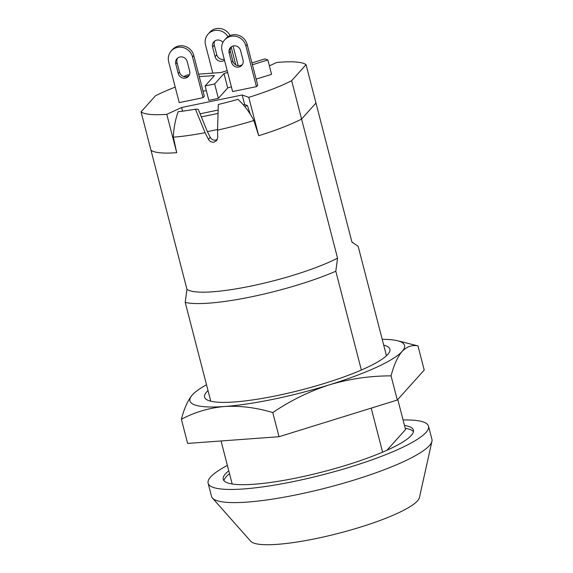 <?xml version="1.0" encoding="UTF-8"?>
<svg xmlns="http://www.w3.org/2000/svg" width="573" height="573" viewBox="0 0 573 573"><rect width="100%" height="100%" fill="white"/><g stroke="black" fill="none" stroke-linecap="round" stroke-linejoin="round"><path stroke-width="0.86" d="M217.296 139.547L215.82 140.12C213.385 140.457 211.523 139.526 210.248 137.319L207.419 131.711L198.222 109.264L195.45 109.199A80.191 14.475 165.5 0 1 178.131 111.714C175.302 119.786 173.712 128.273 173.361 137.176A86.638 15.643 165.5 0 0 205.091 132.692L208.443 139.332L210.248 137.319M361.355 370.036L335.807 271.23L337.547 258.165L301.577 119.069A86.638 15.643 165.5 0 1 258.688 135.722L253.86 120.516A86.638 15.643 165.5 0 1 217.539 130.114L217.733 137.413L216.544 140.686L214.023 142.133C211.58 142.462 209.725 141.531 208.443 139.332M175.223 87.125A86.638 15.643 -14.5 0 0 155.455 95.82L141.058 111.857A86.638 15.643 -14.5 0 0 166.793 114.314L176.72 152.69A86.638 15.643 165.5 0 1 150.986 150.233A86.638 15.643 -14.5 0 0 176.72 152.69L173.361 137.176M141.058 111.857L186.956 289.329L185.208 302.394L210.764 401.2M337.547 258.165A86.638 15.643 165.5 0 1 251.239 286.02A86.638 15.643 165.5 0 1 186.956 289.329M253.86 120.516C249.814 112.53 244.521 105.461 237.996 99.33A80.191 14.475 165.5 0 1 218.327 104.465L217.539 130.114M166.793 114.314L181.641 107.502L242.171 94.975L248.768 97.353L258.688 135.722A86.638 15.643 -14.5 0 0 301.577 119.069L315.974 103.025L351.944 242.121L358.154 246.318L386.46 355.761M195.45 109.199L205.091 132.692M397.777 399.517L405.541 429.542L386.968 450.242M335.807 271.23A95.705 17.276 165.5 0 1 185.208 302.394M382.592 452.154L371.211 408.126M221.049 440.974L232.18 483.992M223.936 480.647A98.219 17.734 165.5 0 1 226.134 476.815A98.219 17.734 165.5 0 1 229.522 473.728M404.466 425.41A98.219 17.734 165.5 0 1 413.412 430.108A98.219 17.734 165.5 0 1 411.256 435.473A98.219 17.734 165.5 0 1 310.143 474.974A98.219 17.734 165.5 0 1 223.234 479.293A98.219 17.734 165.5 0 1 225.39 473.935A98.219 17.734 165.5 0 1 228.777 470.848M403.063 419.973A113.834 20.549 165.5 0 1 428.532 426.205A113.834 20.549 165.5 0 1 426.026 432.414A113.834 20.549 165.5 0 1 308.847 478.19A113.834 20.549 165.5 0 1 208.114 483.204A113.834 20.549 165.5 0 1 210.62 476.994A113.834 20.549 165.5 0 1 227.366 465.405M428.532 426.205L431.935 439.348A113.834 20.549 165.5 0 1 431.942 441.296A113.834 20.549 165.5 0 1 429.428 445.565A113.834 20.549 165.5 0 1 317.306 490.144A113.834 20.549 165.5 0 1 212.454 498.059A113.834 20.549 165.5 0 1 211.516 496.354L208.114 483.204M431.942 441.296L419.415 497.608A87.497 15.793 165.5 0 1 417.481 500.888A87.497 15.793 165.5 0 1 331.301 535.146A87.497 15.793 165.5 0 1 250.709 541.234L212.454 498.059M405.211 428.289A98.219 17.734 165.5 0 1 413.455 431.634M233.361 45.94A6.045 5.737 -138.1 0 0 229.128 52.874L231.607 62.471A6.045 5.737 -138.1 0 0 241.827 65.322A6.045 5.737 -138.1 0 0 243.045 60.101L240.567 50.51A6.045 5.737 -138.1 0 0 233.361 45.94M231.048 47.007A6.045 5.737 -138.1 0 0 230.396 51.463L232.882 61.053A6.045 5.737 -138.1 0 0 242.4 64.556M256.439 86.638L257.707 85.227L247.164 44.458A12.592 11.954 -138.1 0 0 232.151 34.932A12.592 11.954 -138.1 0 0 225.877 38.513L224.609 39.924A12.592 11.954 -138.1 0 0 222.066 50.804L232.609 91.573L256.439 86.638L245.896 45.869A12.592 11.954 -138.1 0 0 230.876 36.343A12.592 11.954 -138.1 0 0 224.609 39.924M175.753 63.925A6.045 5.737 41.9 0 1 179.986 56.985A6.045 5.737 41.9 0 1 187.192 61.555L189.67 71.152A6.045 5.737 41.9 0 1 182.629 77.985A6.045 5.737 41.9 0 1 178.232 73.516L175.753 63.925L177.021 62.507A6.045 5.737 41.9 0 1 177.673 58.052M171.234 50.976L172.502 49.557A12.592 11.954 41.9 0 1 178.776 45.976A12.592 11.954 41.9 0 1 193.789 55.502L204.332 96.271L203.064 97.689L179.234 102.617L168.691 61.848A12.592 11.954 41.9 0 1 171.234 50.976A12.592 11.954 41.9 0 1 177.501 47.394A12.592 11.954 41.9 0 1 192.521 56.913L203.064 97.689M224.509 60.244A6.045 5.737 41.9 0 1 215.09 56.663L212.604 47.072A6.045 5.737 41.9 0 1 222.911 42.416M224.258 59.284A6.045 5.737 41.9 0 1 216.78 54.772L214.302 45.181A6.045 5.737 41.9 0 1 214.782 41.005M212.812 73.108L205.542 44.995A12.592 11.954 41.9 0 1 208.085 34.122L209.775 32.231A12.592 11.954 41.9 0 1 216.05 28.65A12.592 11.954 41.9 0 1 230.074 35.562M208.085 34.122A12.592 11.954 41.9 0 1 214.359 30.541A12.592 11.954 41.9 0 1 227.961 36.693M199.261 76.646L214.452 75.536L205.113 85.943L208.837 100.332L218.363 98.363L227.71 87.948L231.377 86.81M256.131 79.138L271.588 74.34L267.863 59.95L264.934 58.897L251.941 62.923M202.978 91.035L206.366 90.792M248.768 97.353A86.638 15.643 -14.5 0 0 291.65 80.693L306.046 64.649A86.638 15.643 -14.5 0 0 276.616 62.5L269.382 65.823M306.046 64.649L315.974 103.025L301.577 119.069L291.65 80.693M250.294 114.22L247.429 105.568L244.65 106.42M243.317 104.845L244.65 104.565L242.171 94.975M244.65 104.565L247.429 105.568M182.586 111.176L181.641 107.502M200.063 113.798L218.148 110.052M218.041 113.454L201.316 116.863M217.561 129.541L207.376 131.618M227.187 70.601L221.056 72.506L198.609 74.153M189.427 74.827L187.156 74.991L183.79 76.538M205.113 85.943L214.646 83.973L218.363 98.363M214.646 83.973L223.986 73.559L227.71 87.948M223.986 73.559L227.66 72.42M252.414 64.749L267.863 59.95M233.089 45.998L238.182 65.702M231.148 46.929L235.79 64.892M189.026 75.607A6.045 5.737 41.9 0 1 179.507 72.098L177.021 62.507M383.709 345.125A95.705 17.276 165.5 0 1 389.891 349.201A95.705 17.276 165.5 0 1 387.785 354.422A95.705 17.276 165.5 0 1 289.272 392.913A95.705 17.276 165.5 0 1 204.582 397.125A95.705 17.276 165.5 0 1 206.688 391.903A95.705 17.276 165.5 0 1 208.013 390.564M206.516 384.762A110.811 20.005 -14.5 0 0 193.925 393.314A110.811 20.005 -14.5 0 0 192.392 394.861A110.811 20.005 -14.5 0 0 224.637 406.501A110.811 20.005 -14.5 0 0 329.482 384.798A110.811 20.005 -14.5 0 0 402.081 351.464A110.811 20.005 -14.5 0 0 397.361 340.699A110.811 20.005 -14.5 0 0 382.205 339.331M417.968 345.899L424.213 370.051L397.311 400.033L279.022 436.719L187.622 443.423L181.376 419.278C194.741 412.145 209.159 407.883 224.637 406.501C240.288 405.605 256.332 407.632 272.777 412.567C290.525 400.541 309.427 391.287 329.482 384.798C349.716 378.803 370.244 375.824 391.065 375.881C393.916 364.915 397.583 356.778 402.081 351.464C406.766 346.601 412.059 344.745 417.968 345.899L397.361 340.699M279.022 436.719L272.777 412.567M193.925 393.314L192.392 394.861C187.894 400.176 184.227 408.313 181.376 419.278M397.311 400.033L391.065 375.881M230.396 51.463L229.128 52.874M247.164 44.458L245.896 45.869M193.789 55.502L192.521 56.913M214.302 45.181L212.604 47.072M216.78 54.772L215.09 56.663M179.507 72.098L178.232 73.516M232.882 61.053L231.607 62.471M351.922 242.042L353.255 242.794"/></g></svg>
